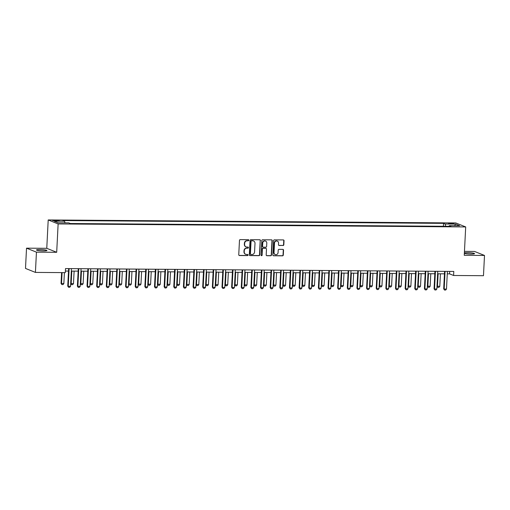 <?xml version="1.0" encoding="UTF-8"?>
<svg xmlns="http://www.w3.org/2000/svg" width="510" height="510" viewBox="0 0 510 510"><rect width="100%" height="100%" fill="white"/><g stroke="black" fill="none" stroke-linecap="round" stroke-linejoin="round"><path stroke-width="0.76" d="M248.816 240.235A0.561 0.523 111.9 0 0 248.319 239.674L240.274 239.611A0.803 0.752 111.9 0 0 239.477 240.401L238.75 254.719A0.803 0.752 111.9 0 0 239.464 255.523L247.509 255.58A0.561 0.523 111.9 0 0 247.745 254.503A0.561 0.523 111.9 0 0 247.567 254.464L246.528 254.458A2.569 2.403 111.9 0 1 244.233 251.895L244.29 250.703A2.569 2.403 111.9 0 1 246.846 248.179L247.885 248.185A0.561 0.523 111.9 0 0 248.121 247.108A0.561 0.523 111.9 0 0 247.943 247.069L246.897 247.063A2.569 2.403 111.9 0 1 244.609 244.5L244.666 243.308A2.569 2.403 111.9 0 1 247.216 240.777L248.262 240.784A0.561 0.523 111.9 0 0 248.816 240.235M245.941 246.84A2.569 2.403 111.9 0 1 244.341 244.392L244.398 243.2A2.569 2.403 111.9 0 1 246.948 240.669L247.994 240.675A0.561 0.523 111.9 0 0 248.357 239.674M239.082 255.402A0.803 0.752 111.9 0 0 239.196 255.414L247.242 255.472A0.561 0.523 111.9 0 0 247.605 254.471M245.565 254.241A2.569 2.403 111.9 0 1 243.965 251.787L244.022 250.595A2.569 2.403 111.9 0 1 246.579 248.07L247.618 248.077A0.561 0.523 111.9 0 0 247.981 247.069M464.355 253.33A5.234 0.637 2.9 0 0 471.036 254.069A5.234 0.637 2.9 0 0 474.549 253.642A5.234 0.637 2.9 0 0 467.606 252.692A5.234 0.637 2.9 0 0 464.374 252.928M39.99 249.543A5.234 0.637 2.9 0 0 36.478 249.97A5.234 0.637 2.9 0 0 43.42 250.92A5.234 0.637 2.9 0 0 46.933 250.499A5.234 0.637 2.9 0 0 39.99 249.543M450.273 223.176A2.614 0.319 2.9 0 0 448.519 223.386A2.614 0.319 2.9 0 0 451.987 223.864A2.614 0.319 2.9 0 0 453.747 223.654A2.614 0.319 2.9 0 0 450.273 223.176M283.024 245.54A0.803 0.752 111.9 0 0 283.821 244.749L284.025 240.733A0.803 0.752 111.9 0 0 283.305 239.929L274.374 239.866A0.803 0.752 111.9 0 0 273.577 240.656L272.85 254.974A0.803 0.752 111.9 0 0 273.57 255.771L282.502 255.835A0.803 0.752 111.9 0 0 283.299 255.051L283.541 250.193A0.803 0.752 111.9 0 0 282.827 249.396L279.002 249.364A0.803 0.752 111.9 0 0 278.205 250.155L278.084 252.565A2.148 2.008 111.9 0 1 275.26 254.541A2.148 2.008 111.9 0 1 274.036 252.533L274.514 243.111A2.148 2.008 111.9 0 1 277.338 241.128A2.148 2.008 111.9 0 1 278.562 243.136L278.485 244.711A0.803 0.752 111.9 0 0 279.199 245.508L282.757 245.431A0.803 0.752 111.9 0 0 283.554 244.641L283.758 240.624A0.803 0.752 111.9 0 0 283.426 239.942M464.259 255.3L484.5 255.446L483.474 275.706L453.588 275.483L453.798 271.435L65.51 268.579L65.305 272.627L35.419 272.41L36.446 252.15L56.693 252.297L58.127 223.935L465.694 226.937L464.259 255.3M260.483 240.561A0.803 0.752 111.9 0 0 259.762 239.757L250.831 239.694A0.803 0.752 111.9 0 0 250.034 240.484L249.307 254.796A0.803 0.752 111.9 0 0 250.027 255.599L258.959 255.663A0.803 0.752 111.9 0 0 259.756 254.873L260.215 240.452A0.803 0.752 111.9 0 0 259.883 239.77M262.605 239.776L271.537 239.847A0.803 0.752 111.9 0 1 272.251 240.643L271.524 254.962A0.803 0.752 111.9 0 1 270.727 255.752L266.909 255.72A0.803 0.752 111.9 0 1 266.188 254.923L266.488 249.116A0.803 0.752 111.9 0 0 265.767 248.313L263.23 248.293A0.803 0.752 111.9 0 0 262.433 249.084L262.127 255.134A0.561 0.523 111.9 0 1 261.388 255.65A0.561 0.523 111.9 0 1 261.069 255.121L261.808 240.567A0.803 0.752 111.9 0 1 262.605 239.776M55.89 220.938L59.281 220.747L55.921 220.282L52.524 220.479L55.89 220.938L55.921 220.282M58.127 223.935L48.208 219.95L455.774 222.953L465.694 226.937M443.4 226.268L443.553 223.361L62.979 220.562L64.598 221.212L54.187 221.136L58.319 222.8L68.729 222.876L70.348 223.527L450.923 226.325L449.304 225.675L449.023 226.312M443.553 223.361L445.173 224.017L455.583 224.094L459.714 225.751L449.304 225.675M56.693 252.297L46.767 248.313L26.526 248.166L36.446 252.15M26.526 248.166L25.5 268.419L35.419 272.41M484.5 255.446L474.581 251.462L464.457 251.385M46.767 248.313L48.208 219.95M447.264 273.851L449.571 273.87L453.588 275.483M65.382 271.046L68.512 271.065M71.317 271.084L78.151 271.135M80.956 271.161L87.79 271.205M90.595 271.231L97.429 271.282M100.234 271.301L107.068 271.352M109.873 271.371L116.707 271.422M119.512 271.441L126.346 271.492M129.151 271.511L135.985 271.562M138.79 271.581L145.624 271.632M148.435 271.651L155.269 271.702M158.075 271.728L164.909 271.773M167.713 271.798L174.547 271.849M177.352 271.868L184.186 271.919M186.991 271.938L193.826 271.989M196.63 272.008L203.465 272.059M206.269 272.079L213.103 272.13M215.908 272.149L222.742 272.2M225.547 272.219L232.381 272.27M235.193 272.295L242.027 272.34M244.832 272.365L251.666 272.416M254.471 272.436L261.305 272.487M264.11 272.506L270.944 272.557M273.749 272.576L280.583 272.627M283.388 272.646L290.222 272.697M293.027 272.716L299.861 272.767M302.666 272.786L309.5 272.837M312.305 272.863L319.139 272.907M321.95 272.933L328.784 272.984M331.589 273.003L338.423 273.054M341.228 273.073L348.062 273.124M350.867 273.143L357.701 273.194M360.506 273.213L367.34 273.264M370.145 273.284L376.979 273.334M379.784 273.354L386.618 273.405M389.423 273.43L396.257 273.475M399.062 273.5L405.896 273.551M408.708 273.57L415.542 273.621M418.347 273.64L425.181 273.691M427.986 273.711L434.82 273.762M437.625 273.781L444.459 273.832M449.692 271.403L449.571 273.87M64.598 221.212L64.999 222.844M445.734 226.287L445.173 224.017M455.583 224.094L454.614 225.713M249.639 255.478A0.803 0.752 111.9 0 0 249.76 255.491L258.691 255.555A0.803 0.752 111.9 0 0 259.488 254.77L260.215 240.452M251.608 240.809A0.561 0.523 111.9 0 0 251.054 241.364L250.416 253.929A0.561 0.523 111.9 0 0 250.914 254.49L252.016 254.503A2.569 2.403 111.9 0 0 254.566 251.972L255 243.385A2.569 2.403 111.9 0 0 252.705 240.822L251.341 240.701A0.561 0.523 111.9 0 0 250.78 241.255L251.054 241.364M250.608 254.382A0.561 0.523 111.9 0 1 250.149 253.821L250.78 241.255M253.4 240.93A2.569 2.403 111.9 0 0 252.437 240.714L252.705 240.822M251.341 240.701L252.437 240.714M266.52 255.606A0.803 0.752 111.9 0 0 266.641 255.618L270.459 255.644A0.803 0.752 111.9 0 0 271.256 254.853L271.983 240.535A0.803 0.752 111.9 0 0 271.658 239.853M265.888 248.325A0.803 0.752 111.9 0 0 265.5 248.204L262.962 248.191A0.803 0.752 111.9 0 0 262.166 248.976L262.127 255.134M261.26 255.574A0.561 0.523 111.9 0 0 261.859 255.025M266.787 243.091A2.148 2.008 111.9 0 0 265.563 241.083A2.148 2.008 111.9 0 0 262.739 243.06L262.573 246.381A0.803 0.752 111.9 0 0 263.287 247.184L265.825 247.203A0.803 0.752 111.9 0 0 266.622 246.413L266.787 243.091M265.429 241.039A2.148 2.008 111.9 0 0 262.471 242.951L262.739 243.06M262.899 247.063A0.803 0.752 111.9 0 1 262.306 246.273L262.471 242.951M278.811 245.393A0.803 0.752 111.9 0 0 278.932 245.399L282.757 245.431M277.204 241.083A2.148 2.008 111.9 0 0 274.246 243.002L274.514 243.111M275.126 254.484A2.148 2.008 111.9 0 1 273.768 252.424L274.246 243.002M273.181 255.657A0.803 0.752 111.9 0 0 273.303 255.663L282.234 255.733A0.803 0.752 111.9 0 0 283.031 254.943L283.273 250.091A0.803 0.752 111.9 0 0 282.948 249.409M61.595 272.601L61.047 283.407L63.839 283.624L64.4 272.62M63.839 283.624L63.011 284.586L61.85 284.58L61.047 283.407M62.086 272.608L61.525 283.605L61.85 284.58M71.438 268.623L70.546 286.314L69.711 287.283L68.557 287.277L67.747 286.104L68.633 268.598M70.546 286.314L68.232 286.295L69.124 268.604M68.557 287.277L67.747 286.104M73.478 283.694L72.649 284.663L71.489 284.65L70.686 283.483L73.478 283.694L74.116 271.11M71.802 271.09L71.164 283.675L71.489 284.65M83.117 283.764L82.288 284.733L81.128 284.72L80.325 283.554L83.117 283.764L83.755 271.18M81.447 271.161L80.809 283.745L81.128 284.72M92.763 283.834L91.927 284.803L90.767 284.79L89.964 283.63L92.763 283.834L93.4 271.25M91.086 271.231L90.448 283.815L90.767 284.79M81.077 268.693L80.185 286.384L79.35 287.353L78.196 287.347L77.386 286.174L78.272 268.668M80.185 286.384L77.871 286.365L78.769 268.674M78.196 287.347L77.386 286.174M90.723 268.764L89.824 286.454L88.989 287.423L87.835 287.417L87.025 286.244L87.911 268.744M89.824 286.454L87.51 286.441L88.409 268.744M87.835 287.417L87.025 286.244M100.362 268.834L99.463 286.524L98.628 287.493L97.474 287.487L96.664 286.314L97.557 268.815M99.463 286.524L97.149 286.512L98.047 268.815M97.474 287.487L96.664 286.314M102.402 283.904L101.566 284.873L100.413 284.867L99.609 283.7L102.402 283.904L103.039 271.32M100.725 271.301L100.087 283.885L100.413 284.867M110.001 268.904L109.102 286.601L108.273 287.563L107.113 287.557L106.309 286.384L107.196 268.885M109.102 286.601L106.788 286.582L107.686 268.885M107.113 287.557L106.309 286.384M109.248 283.764L112.041 283.974L112.678 271.39M112.041 283.974L111.205 284.943L110.052 284.937L109.248 283.77M110.364 271.371L109.727 283.955L110.052 284.937M121.68 284.044L120.844 285.013L119.691 285.007L118.887 283.84L121.68 284.044L122.317 271.46M120.003 271.447L119.365 284.032L119.691 285.007M131.319 284.115L130.483 285.084L129.33 285.077L128.526 283.911L131.319 284.115L131.956 271.53M129.642 271.518L129.005 284.102L129.33 285.077M140.958 284.191L140.123 285.154L138.969 285.147L138.165 283.981L140.958 284.191L141.595 271.601M139.281 271.588L138.643 284.172L138.969 285.147M150.597 284.261L149.768 285.23L148.608 285.217L147.804 284.051L150.597 284.261L151.234 271.677M148.92 271.658L148.282 284.242L148.608 285.217M119.64 268.974L118.741 286.671L117.912 287.64L116.752 287.627L115.948 286.461L116.835 268.955M118.741 286.671L116.427 286.652L117.325 268.961M116.752 287.627L115.948 286.461M129.279 269.044L128.38 286.741L127.551 287.71L126.391 287.697L125.587 286.531L126.474 269.025M128.38 286.741L126.066 286.722L126.964 269.031M126.391 287.697L125.587 286.531M138.918 269.114L138.019 286.811L137.19 287.78L136.03 287.767L135.226 286.601L136.113 269.095M138.019 286.811L135.711 286.792L136.603 269.101M136.03 287.767L135.226 286.601M148.557 269.191L147.664 286.881L146.829 287.85L145.675 287.844L144.865 286.671L145.752 269.165M147.664 286.881L145.35 286.862L146.243 269.172M145.675 287.844L144.865 286.671M158.196 269.261L157.303 286.952L156.468 287.92L155.314 287.914L154.505 286.741L155.391 269.235M157.303 286.952L154.989 286.932L155.881 269.242M155.314 287.914L154.505 286.741M160.236 284.331L159.407 285.3L158.247 285.288L157.443 284.121L160.236 284.331L160.873 271.747M158.559 271.728L157.921 284.312L158.247 285.288M167.835 269.331L166.942 287.022L166.107 287.991L164.953 287.984L164.143 286.811L165.03 269.312M166.942 287.022L164.628 287.009L165.527 269.312M164.953 287.984L164.143 286.811M169.875 284.401L169.046 285.37L167.886 285.358L167.082 284.197L169.875 284.401L170.512 271.817M168.204 271.798L167.567 284.382L167.886 285.358M177.48 269.401L176.581 287.092L175.746 288.061L174.592 288.054L173.782 286.881L174.669 269.382M176.581 287.092L174.267 287.079L175.166 269.382M174.592 288.054L173.782 286.881M179.52 284.472L178.685 285.441L177.525 285.434L176.721 284.268L179.52 284.472L180.157 271.887M177.843 271.868L177.206 284.452L177.525 285.434M187.119 269.471L186.22 287.168L185.385 288.131L184.231 288.124L183.422 286.952L184.314 269.452M186.22 287.168L183.906 287.149L184.805 269.452M184.231 288.124L183.422 286.952M189.159 284.542L188.324 285.511L187.17 285.504L186.367 284.338L189.159 284.542L189.797 271.957M187.482 271.938L186.845 284.523L187.17 285.504M196.758 269.541L195.859 287.238L195.03 288.207L193.87 288.195L193.067 287.028L193.953 269.522M195.859 287.238L193.545 287.219L194.444 269.529M193.87 288.195L193.067 287.028M196.006 284.401L198.798 284.612L199.435 272.028M198.798 284.612L197.963 285.581L196.809 285.574L196.006 284.408M197.121 272.015L196.484 284.599L196.809 285.574M206.397 269.611L205.498 287.308L204.669 288.277L203.509 288.265L202.706 287.098L203.592 269.592M205.498 287.308L203.184 287.289L204.083 269.599M203.509 288.265L202.706 287.098M208.437 284.682L207.602 285.651L206.448 285.645L205.645 284.478L208.437 284.682L209.074 272.098M206.76 272.085L206.123 284.669L206.448 285.645M216.036 269.682L215.137 287.379L214.308 288.348L213.148 288.335L212.345 287.168L213.231 269.662M215.137 287.379L212.823 287.359L213.722 269.669M213.148 288.335L212.345 287.168M218.076 284.758L217.241 285.721L216.087 285.715L215.284 284.548L218.076 284.758L218.713 272.174M216.399 272.155L215.762 284.739L216.087 285.715M227.715 284.829L226.88 285.798L225.726 285.785L224.923 284.618L227.715 284.829L228.352 272.244M226.038 272.225L225.401 284.809L225.726 285.785M237.354 284.899L236.525 285.868L235.365 285.855L234.562 284.688L237.354 284.899L237.991 272.315M235.677 272.295L235.04 284.88L235.365 285.855M246.993 284.969L246.164 285.938L245.004 285.925L244.201 284.765L246.993 284.969L247.63 272.385M245.316 272.365L244.679 284.95L245.004 285.925M256.632 285.039L255.803 286.008L254.643 286.002L253.84 284.835L256.632 285.039L257.269 272.455M254.962 272.436L254.324 285.02L254.643 286.002M266.277 285.109L265.442 286.078L264.282 286.072L263.479 284.905L266.277 285.109L266.915 272.525M264.601 272.506L263.963 285.09L264.282 286.072M275.916 285.179L275.081 286.148L273.927 286.142L273.124 284.975L275.916 285.179L276.554 272.595M274.24 272.582L273.602 285.166L273.927 286.142M285.555 285.249L284.72 286.218L283.566 286.212L282.763 285.045L285.555 285.249L286.193 272.665M283.879 272.652L283.241 285.237L283.566 286.212M295.194 285.326L294.359 286.288L293.205 286.282L292.402 285.115L295.194 285.326L295.832 272.742M293.518 272.722L292.88 285.307L293.205 286.282M304.833 285.396L303.998 286.365L302.844 286.352L302.041 285.186L304.833 285.396L305.471 272.812M303.157 272.793L302.519 285.377L302.844 286.352M314.472 285.466L313.637 286.435L312.483 286.422L311.68 285.256L314.472 285.466L315.11 272.882M312.796 272.863L312.158 285.447L312.483 286.422M321.319 285.326L324.111 285.536L324.749 272.952M324.111 285.536L323.283 286.505L322.122 286.492L321.319 285.332M322.435 272.933L321.797 285.517L322.122 286.492M333.75 285.606L332.922 286.575L331.761 286.569L330.958 285.402L333.75 285.606L334.388 273.022M332.074 273.003L331.436 285.587L331.761 286.569M343.389 285.676L342.561 286.645L341.4 286.639L340.597 285.472L343.389 285.676L344.027 273.092M341.719 273.073L341.082 285.657L341.4 286.639M353.035 285.747L352.2 286.716L351.039 286.709L350.236 285.543L353.035 285.747L353.672 273.162M351.358 273.15L350.721 285.734L351.039 286.709M362.674 285.817L361.839 286.786L360.685 286.779L359.875 285.613L362.674 285.817L363.311 273.233M360.997 273.22L360.36 285.804L360.685 286.779M372.313 285.893L371.478 286.856L370.324 286.849L369.52 285.683L372.313 285.893L372.95 273.309M370.636 273.29L369.999 285.874L370.324 286.849M381.952 285.963L381.117 286.932L379.963 286.92L379.159 285.753L381.952 285.963L382.589 273.379M380.275 273.36L379.638 285.944L379.963 286.92M225.675 269.758L224.776 287.449L223.947 288.418L222.787 288.411L221.984 287.238L222.87 269.733M224.776 287.449L222.468 287.43L223.361 269.739M222.787 288.411L221.984 287.238M235.314 269.828L234.422 287.519L233.586 288.488L232.426 288.481L231.623 287.308L232.509 269.809M234.422 287.519L232.107 287.506L233 269.809M232.426 288.481L231.623 287.308M244.953 269.898L244.06 287.589L243.225 288.558L242.072 288.552L241.262 287.379L242.148 269.879M244.06 287.589L241.746 287.576L242.639 269.879M242.072 288.552L241.262 287.379M254.592 269.969L253.699 287.659L252.864 288.628L251.71 288.622L250.901 287.449L251.787 269.949M253.699 287.659L251.385 287.646L252.278 269.949M251.71 288.622L250.901 287.449M264.237 270.039L263.338 287.736L262.503 288.698L261.349 288.692L260.54 287.519L261.426 270.019M263.338 287.736L261.024 287.716L261.923 270.019M261.349 288.692L260.54 287.519M273.876 270.109L272.977 287.806L272.142 288.775L270.988 288.762L270.179 287.595L271.065 270.09M272.977 287.806L270.663 287.787L271.562 270.096M270.988 288.762L270.179 287.595M283.515 270.179L282.616 287.876L281.781 288.845L280.627 288.832L279.824 287.666L280.71 270.16M282.616 287.876L280.302 287.857L281.201 270.166M280.627 288.832L279.824 287.666M293.154 270.255L292.255 287.946L291.427 288.915L290.266 288.902L289.463 287.736L290.349 270.23M292.255 287.946L289.941 287.927L290.84 270.236M290.266 288.902L289.463 287.736M302.793 270.325L301.894 288.016L301.066 288.985L299.905 288.979L299.102 287.806L299.988 270.3M301.894 288.016L299.58 287.997L300.479 270.306M299.905 288.979L299.102 287.806M312.432 270.396L311.534 288.086L310.705 289.055L309.544 289.049L308.741 287.876L309.627 270.376M311.534 288.086L309.226 288.073L310.118 270.376M309.544 289.049L308.741 287.876M322.071 270.466L321.179 288.156L320.344 289.125L319.183 289.119L318.38 287.946L319.266 270.447M321.179 288.156L318.865 288.144L319.757 270.447M319.183 289.119L318.38 287.946M331.71 270.536L330.818 288.226L329.983 289.195L328.829 289.189L328.019 288.016L328.905 270.517M330.818 288.226L328.504 288.214L329.396 270.517M328.829 289.189L328.019 288.016M341.349 270.606L340.457 288.303L339.622 289.266L338.468 289.259L337.658 288.086L338.544 270.587M340.457 288.303L338.143 288.284L339.035 270.587M338.468 289.259L337.658 288.086M350.995 270.676L350.096 288.373L349.261 289.342L348.107 289.329L347.297 288.163L348.183 270.657M350.096 288.373L347.782 288.354L348.681 270.663M348.107 289.329L347.297 288.163M360.634 270.746L359.735 288.443L358.9 289.412L357.746 289.399L356.936 288.233L357.822 270.727M359.735 288.443L357.421 288.424L358.32 270.733M357.746 289.399L356.936 288.233M370.273 270.823L369.374 288.513L368.539 289.482L367.385 289.476L366.582 288.303L367.468 270.797M369.374 288.513L367.06 288.494L367.959 270.804M367.385 289.476L366.582 288.303M379.912 270.893L379.013 288.583L378.184 289.552L377.024 289.546L376.221 288.373L377.107 270.867M379.013 288.583L376.699 288.564L377.598 270.874M377.024 289.546L376.221 288.373M389.551 270.963L388.652 288.654L387.823 289.623L386.663 289.616L385.86 288.443L386.746 270.944M388.652 288.654L386.338 288.641L387.237 270.944M386.663 289.616L385.86 288.443M391.591 286.034L390.756 287.002L389.602 286.99L388.798 285.823L391.591 286.034L392.228 273.449M389.914 273.43L389.277 286.014L389.602 286.99M399.19 271.033L398.291 288.724L397.462 289.693L396.302 289.686L395.499 288.513L396.385 271.014M398.291 288.724L395.983 288.711L396.876 271.014M396.302 289.686L395.499 288.513M401.23 286.104L400.395 287.073L399.241 287.06L398.438 285.9L401.23 286.104L401.867 273.519M399.553 273.5L398.916 286.084L399.241 287.06M408.829 271.103L407.936 288.794L407.101 289.763L405.941 289.756L405.138 288.583L406.024 271.084M407.936 288.794L405.622 288.781L406.515 271.084M405.941 289.756L405.138 288.583M408.076 285.963L410.869 286.174L411.506 273.589M410.869 286.174L410.04 287.143L408.88 287.136L408.076 285.97M409.192 273.57L408.555 286.155L408.88 287.136M418.468 271.173L417.575 288.87L416.74 289.833L415.586 289.827L414.777 288.654L415.663 271.154M417.575 288.87L415.261 288.851L416.154 271.154M415.586 289.827L414.777 288.654M420.508 286.244L419.679 287.213L418.519 287.206L417.715 286.04L420.508 286.244L421.145 273.66M418.831 273.64L418.194 286.231L418.519 287.206M428.107 271.243L427.214 288.94L426.379 289.909L425.225 289.897L424.416 288.73L425.302 271.224M427.214 288.94L424.9 288.921L425.793 271.231M425.225 289.897L424.416 288.73M430.147 286.314L429.318 287.283L428.158 287.277L427.354 286.11L430.147 286.314L430.784 273.73M428.476 273.717L427.839 286.301L428.158 287.277M437.746 271.314L436.853 289.011L436.018 289.98L434.864 289.967L434.055 288.8L434.941 271.294M436.853 289.011L434.539 288.991L435.438 271.301M434.864 289.967L434.055 288.8M439.792 286.384L438.957 287.353L437.797 287.347L436.993 286.18L439.792 286.384L440.43 273.8M438.115 273.787L437.478 286.371L437.797 287.347M447.391 271.39L446.492 289.081L445.657 290.05L444.503 290.043L443.694 288.87L444.58 271.365M446.492 289.081L444.178 289.062L445.077 271.371M444.503 290.043L443.694 288.87M54.194 220.855L54.226 220.269"/></g></svg>
